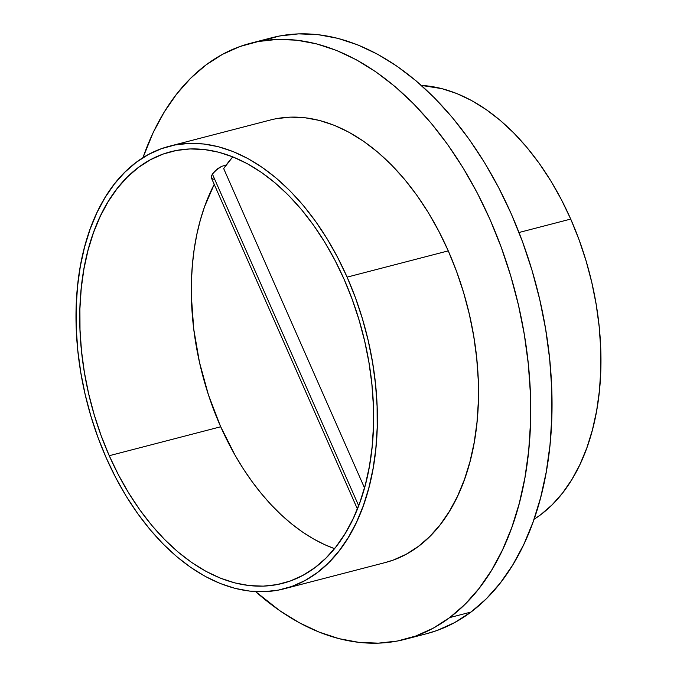 <?xml version="1.0" encoding="UTF-8"?>
<svg xmlns="http://www.w3.org/2000/svg" width="677" height="677" viewBox="0 0 677 677"><rect width="100%" height="100%" fill="white"/><g stroke="black" fill="none" stroke-linecap="round" stroke-linejoin="round"><path stroke-width="1.02" d="M223.672 168.581A220.118 138.523 75.4 0 1 232.778 156.861L223.672 168.581L364.505 487.897L223.672 168.581M211.673 178.483L211.698 175.343L214.609 171.273L221.354 166.491L226.313 164.892L221.354 166.491L217.757 168.632L212.375 174.031L358.666 505.719L212.375 174.031L211.342 176.562L211.673 178.483L214.609 179.515M405.218 639.274L426.51 633.74A307.883 193.757 -104.6 0 0 471.006 612.059L449.706 617.585A307.883 193.757 75.4 0 1 405.218 639.274A307.883 193.757 75.4 0 1 255.601 591.605L279.779 610.688L299.327 622.755L319.155 632.106L339.059 638.665L358.861 642.355L378.367 643.15L397.382 641.034L415.72 636.033L433.221 628.188L449.706 617.585L465.014 604.324L479.003 588.525L491.544 570.347L502.495 549.961L511.77 527.569L519.276 503.375L524.937 477.623L528.695 450.56L530.523 422.448L530.396 393.549L528.322 364.15L524.32 334.531L518.421 304.972L510.686 275.767L501.192 247.19L490.03 219.517L477.302 193.021L463.136 167.955L447.666 144.556L431.046 123.045L413.427 103.64L394.987 86.529L375.896 71.864L356.347 59.796L336.528 50.445L316.616 43.887L296.814 40.197L277.316 39.401L258.301 41.517L239.954 46.518L222.454 54.363L205.969 64.967L190.66 78.227L176.672 94.027L164.139 112.204L153.18 132.59L142.94 157.724A307.883 193.757 75.4 0 1 205.969 64.967A307.883 193.757 75.4 0 1 250.465 43.277A307.883 193.757 75.4 0 1 504.111 255.364A307.883 193.757 75.4 0 1 449.706 617.585L471.006 612.059L454.521 622.662L437.02 630.507L426.29 633.799M519.014 232.499L570.719 219.077A228.606 143.871 -104.6 0 0 421.373 85.42L441.954 88.662L456.738 93.528L471.454 100.475L485.976 109.437L500.151 120.32L513.843 133.03L526.918 147.442L539.264 163.411L550.748 180.784L561.267 199.402L570.719 219.077L579.004 239.616L586.054 260.84L591.8 282.521L596.175 304.472L599.153 326.466L600.694 348.3L600.787 369.752L599.433 390.629L596.64 410.727L592.434 429.844L586.866 447.81L579.977 464.439L571.837 479.57L562.536 493.068L552.144 504.805L540.779 514.655L534.035 519.301A228.606 143.871 -104.6 0 0 570.719 219.077L519.014 232.499M109.242 455.714L220.694 426.772L109.242 455.714L118.458 474.899L128.715 493.051L139.911 509.993L151.953 525.572L164.706 539.62L178.059 552.017L191.887 562.629L206.036 571.371L220.397 578.15L234.809 582.897L249.153 585.563L263.277 586.138L277.045 584.606L290.323 580.984L303 575.306L314.932 567.631L326.026 558.026L336.156 546.584L345.228 533.417L353.166 518.658L359.876 502.444L365.309 484.927L369.414 466.275L372.138 446.685L373.459 426.324L373.365 405.396L371.868 384.104L368.965 362.652L364.691 341.25L359.089 320.103L352.218 299.412L344.136 279.373A222.945 140.308 75.4 0 1 282.715 583.329A222.945 140.308 75.4 0 1 109.242 455.714A222.945 140.308 75.4 0 1 170.655 151.75A222.945 140.308 75.4 0 1 344.136 279.373L334.92 260.188L324.655 242.036L313.459 225.086L301.417 209.515L288.664 195.467L275.311 183.069L261.491 172.449L247.333 163.716L232.973 156.937L218.561 152.19L204.217 149.515L190.102 148.94L176.333 150.472L163.047 154.094L150.37 159.772L138.438 167.456L127.352 177.061L117.223 188.502L108.142 201.661L100.213 216.428L93.494 232.643L88.061 250.16L83.965 268.803L81.24 288.402L79.911 308.763L80.004 329.691L81.511 350.982L84.405 372.426L88.679 393.828L94.281 414.984L101.152 435.675L109.242 455.714M284.145 588.812L385.298 562.545A228.606 143.871 -104.6 0 0 448.267 250.871L347.115 277.13L448.267 250.871A228.606 143.871 -104.6 0 0 270.385 120.007L169.233 146.274A228.606 143.871 75.4 0 1 347.115 277.13A228.606 143.871 75.4 0 1 284.145 588.812A228.606 143.871 75.4 0 1 106.255 457.948A228.606 143.871 75.4 0 1 169.233 146.274M347.115 277.13L355.408 297.677L362.457 318.901L368.195 340.582L372.578 362.533L375.549 384.528L377.097 406.361L377.182 427.813L375.828 448.69L373.035 468.789L368.83 487.905L363.261 505.871L356.373 522.5L348.24 537.631L338.932 551.129L328.548 562.866L317.174 572.708L304.938 580.587L291.939 586.409L278.323 590.124L264.199 591.69L249.72 591.106L235.021 588.364L220.237 583.498L205.52 576.55L190.999 567.588L176.824 556.697L163.132 543.995L150.057 529.583L137.71 513.615L126.227 496.241L115.708 477.623L106.255 457.948L97.97 437.401L90.921 416.186L85.175 394.496L80.791 372.553L77.821 350.559L76.281 328.726L76.188 307.273L77.542 286.396L80.335 266.298L84.54 247.181L90.109 229.215L96.997 212.586L105.13 197.447L114.438 183.949L124.83 172.22L136.195 162.37L148.432 154.5L161.431 148.678L175.047 144.963L189.171 143.389L203.65 143.981L218.349 146.723L233.133 151.589L247.858 158.536L262.371 167.498L276.546 178.381L290.238 191.092L303.321 205.503L315.66 221.472L327.143 238.846L337.662 257.463L347.115 277.13M276.208 118.695L290.323 117.129L304.802 117.713L319.502 120.455L334.286 125.321L349.01 132.269L363.524 141.231L377.698 152.122L391.391 164.824L404.474 179.236L416.812 195.204L428.304 212.578L438.814 231.195L448.267 250.871L456.56 271.418L463.61 292.633L469.347 314.323L473.731 336.266L476.701 358.26L478.25 380.093L478.343 401.546L476.98 422.423L474.188 442.521L469.982 461.638L464.414 479.604L457.525 496.233L449.393 511.363L440.084 524.87L429.7 536.599L418.327 546.449L406.09 554.319L393.1 560.141L385.128 562.587M261.246 40.992L279.593 35.991L298.608 33.875L318.114 34.662L337.908 38.361L357.82 44.91L377.648 54.27L397.196 66.338L416.279 81.003L434.727 98.114L452.338 117.519L468.958 139.022L484.427 162.421L498.594 187.495L511.321 213.991L522.483 241.664L531.978 270.233L539.713 299.446L545.611 328.997L549.622 358.624L551.696 388.023L551.823 416.922L549.995 445.034L546.229 472.097L540.568 497.849L533.07 522.035L523.795 544.435L512.836 564.821L500.303 582.999L486.314 598.798L471.006 612.059A307.883 193.757 -104.6 0 0 525.403 249.83A307.883 193.757 -104.6 0 0 271.756 37.751L250.465 43.277M214.22 184.347L204.539 206.764L200.29 220.237L196.838 234.403L194.206 249.195L192.42 264.512L191.473 280.27L191.379 296.374L193.757 329.234L199.487 362.33L208.44 394.877L220.406 426.112L235.088 455.299L243.356 468.907L252.166 481.753L261.466 493.753L271.215 504.847L281.344 514.969L291.795 524.04L302.517 532.037L313.434 538.884L324.478 544.562L334.506 548.649A220.118 138.523 75.4 0 1 208.668 395.571A220.118 138.523 75.4 0 1 214.22 184.347M211.495 178.169L357.397 508.96"/></g></svg>
